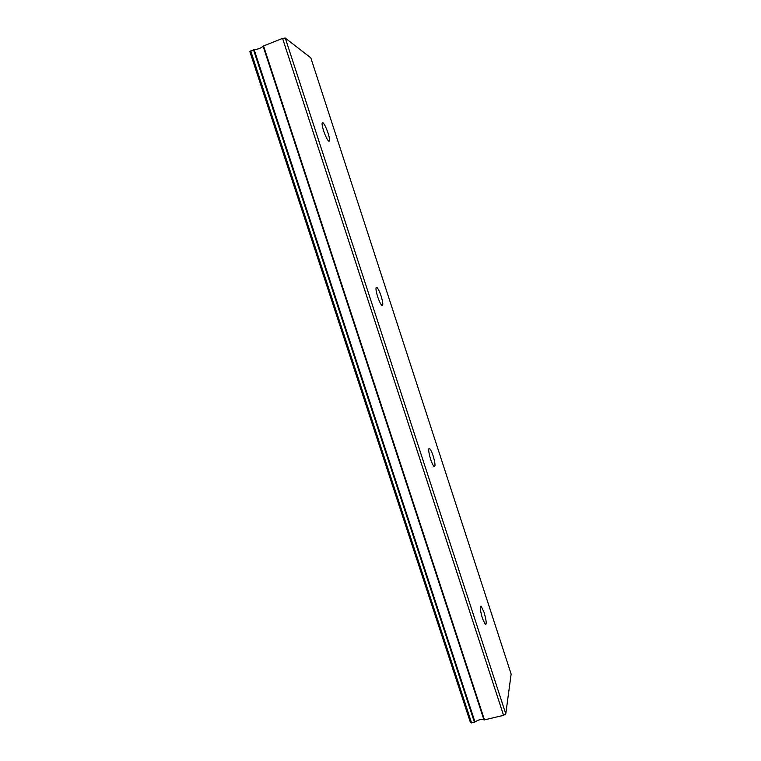 <?xml version="1.0" encoding="UTF-8"?>
<svg xmlns="http://www.w3.org/2000/svg" width="761" height="761" viewBox="0 0 761 761"><rect width="100%" height="100%" fill="white"/><g stroke="black" fill="none" stroke-linecap="round" stroke-linejoin="round"><path stroke-width="1.14" d="M328.058 133.099C326.193 127.658 324.49 124.186 322.93 122.683C321.599 122.207 321.817 124.918 323.606 130.797C325.48 136.257 327.192 139.729 328.723 141.194C330.055 141.641 329.836 138.949 328.058 133.099M484.015 612.167L481.152 606.146C479.744 606.374 480.201 610.522 482.512 618.588L485.385 624.6C486.783 624.324 486.327 620.177 484.015 612.167M433.095 455.734C431.791 451.853 430.631 449.456 429.613 448.543C428.158 448.429 428.5 452.034 430.64 459.368C431.944 463.249 433.104 465.637 434.122 466.541C435.568 466.607 435.225 463.002 433.095 455.734M381.118 296.077C379.568 291.492 378.15 288.609 376.885 287.43C375.458 287.087 375.725 290.207 377.684 296.8C379.244 301.404 380.652 304.276 381.917 305.427C383.335 305.741 383.068 302.621 381.118 296.077M505.78 713.875L285.27 38.05L310.811 57.846L511.135 674.065L505.78 713.875L503.563 715.321L282.569 38.392L263.087 46.155C261.185 48.057 258.207 49.227 254.155 49.655L253.518 49.798L474.436 722.275L474.997 721.999L254.155 49.655M474.436 722.275L470.479 722.665L249.865 51.662L253.518 49.798M285.27 38.05L282.569 38.392M503.563 715.321L484.472 719.877L263.525 45.869M263.087 46.155L483.958 719.868L484.472 719.877M483.958 719.868C481.266 719.012 478.279 719.725 474.997 721.999M250.683 50.911L471.601 722.95M322.93 122.683L322.131 122.978M481.152 606.146L480.486 606.327M429.613 448.543L428.852 448.762M376.885 287.43L376.067 287.706"/></g></svg>
